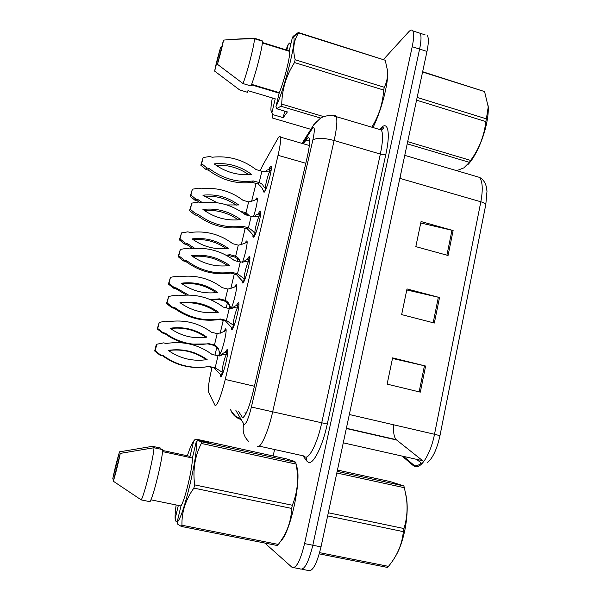 <?xml version="1.0" encoding="UTF-8"?>
<svg xmlns="http://www.w3.org/2000/svg" width="601" height="601" viewBox="0 0 601 601"><rect width="100%" height="100%" fill="white"/><g stroke="black" fill="none" stroke-linecap="round" stroke-linejoin="round"><path stroke-width="0.9" d="M229.432 308.636L229.642 305.932M234.946 286.294L236.058 284.589L236.576 284.889C237.53 287.053 233.511 304.181 230.957 308.771M245.508 242.368L246.418 240.971L247.026 241.181C247.777 242.999 245.005 255.756 242.428 262.284M255.913 199.089L256.627 197.984L257.318 198.075C257.551 201.575 256.289 207.736 253.524 216.555M224.226 330.881L225.548 328.845L225.984 329.213C227.201 332.007 221.266 354.996 219.41 354.71L219.057 350.871M236.689 305.007L238.191 302.634L238.747 303.024C240.047 306.037 233.924 329.521 231.813 329.618L231.197 327.748M247.574 259.061L249.099 256.492L249.753 256.792C251 259.64 245.028 282.252 242.819 283.056L242.233 282.71L242.113 281.426M258.302 213.813L259.842 211.056L260.594 211.221C261.788 213.918 255.958 235.757 253.66 237.215L252.976 236.974L252.856 235.802M268.857 169.242L270.42 166.304L271.276 166.319C272.426 168.866 266.716 189.999 264.327 192.065L263.546 191.967L263.441 190.863M225.623 351.675L227.118 349.497L227.576 349.947C228.921 353.133 222.633 377.563 220.642 376.902L220.101 374.791M212.025 367.474L211.68 368.924C208.968 380.681 207.923 388.411 208.539 392.115L215.233 405.81C217.81 404.586 221.145 395.796 225.262 379.449L278.045 155.313C280.224 145.833 281.02 139.763 280.434 137.111C279.998 135.773 279.082 136.329 277.685 138.778L262.584 165.591L260.241 170.774M256.056 183.455L251.518 201.681M245.163 228.365L241.211 244.93M237.913 258.791L237.312 261.322M234.285 274.018L230.761 288.826M227.456 302.694L226.231 307.84M223.241 320.386L220.154 333.367M216.841 347.258L214.978 355.093M380.305 129.696L381.237 127.765M421.985 463.634L417.357 459.953M425.162 34.896L420.137 33.265C421.459 35.707 421.278 40.981 419.603 49.079L312.813 545.242C308.546 562.619 304.309 570.499 300.087 568.884C304.309 570.499 308.546 562.619 312.813 545.242L419.603 49.079C421.278 40.981 421.459 35.707 420.137 33.265L417.958 32.567M420.76 222.986L453.124 230.544L421.061 221.544L415.824 246.635L448.061 255.485L453.124 230.544M392.483 358.466L425.613 366.039L392.603 357.873L387.127 384.137L420.317 392.137L425.613 366.039M406.779 289.96L439.526 297.525L406.997 288.931L401.641 314.601L434.343 323.037L439.526 297.525M486.397 187.114L486.983 191.358L485.811 204.505L439.962 435.672C436.942 449.375 432.66 458.45 427.101 462.905M427.401 35.624C428.776 38.081 428.641 43.347 426.98 51.438L321.017 546.887C316.772 564.234 312.467 572.084 308.11 570.447L302.07 569.275M393.58 424.779C393.174 432.157 394.031 437.107 396.157 439.639L423.442 461.32M238.364 411.061L242.511 417.612C245.546 416.583 249.107 407.884 253.201 391.499L307.329 156.643C309.425 147.237 310.056 141.175 309.222 138.47C308.613 137.066 307.517 137.599 305.939 140.071L303.558 143.827M383.581 59.394L408.65 31.883C410.543 29.832 411.94 29.509 412.842 30.906C414.112 33.333 413.894 38.599 412.211 46.705L304.572 543.589C300.297 560.996 296.113 568.907 292.033 567.321L264.816 543.034M273.132 455.971L274.582 449.51M245.832 413.931L245.005 412.571M227.681 350.586L226.802 351.698L223.294 353.125L219.455 355.972M222.505 372.8L222.152 372.132L221.453 376.113M221.221 375.309L214.211 367.992L215.15 367.865L209.118 366.452C192.448 369.209 177.16 365.611 163.254 355.649L160.632 355.033L155.201 350.744L156.808 344.238L163.637 342.863L166.259 343.487C183.185 340.865 198.428 344.501 212.003 354.387L218.013 355.815L215.15 367.865L222.152 372.132C221.724 369.472 224.496 357.76 226.254 354.793L226.953 353.966L227.358 355.364M218.013 355.815L221.461 355.206C222.13 354.462 223.73 354.327 226.254 354.793L226.802 351.698M214.211 367.992L208.292 366.595M206.752 366.835C190.697 369.089 176.01 365.431 162.698 355.867L160.091 355.251L154.697 350.992L156.298 344.538L156.808 344.238M168.415 350.518C182.351 348.715 194.949 351.795 206.226 359.751M207.15 359.601C193.034 361.719 180.06 358.647 168.235 350.383C182.569 348.325 195.543 351.397 207.15 359.601M162.698 355.867L163.254 355.649M160.091 355.251L160.632 355.033M154.697 350.992L155.201 350.744M226.089 329.889L225.608 330.43M219.936 352.224L220.131 353.944M220.725 352.802L219.042 350.834C218.546 348.197 217.021 346.259 214.459 345.004L213.58 345.282L217.111 347.521L218.666 349.97M226.104 330.422C223.595 331.88 220.62 332.946 217.171 333.638L214.459 345.004L208.75 343.637L207.916 343.915L213.58 345.282M217.171 333.638L211.477 332.255C198.63 322.85 184.199 319.341 168.19 321.73L165.711 321.129L159.257 322.391L157.732 328.522L162.871 332.601L165.358 333.194C178.505 342.668 192.974 346.146 208.75 343.637M170.06 328.251C181.247 336.109 193.522 339.084 206.887 337.153C195.896 329.348 183.621 326.381 170.06 328.251M159.257 322.391L157.244 328.912L162.345 332.962L164.809 333.555C171.067 338.22 177.964 341.458 185.514 343.261M190.111 344.148L207.916 343.915M205.827 337.311C195.25 329.881 183.44 326.944 170.414 328.507M165.358 333.194L164.809 333.555M157.732 328.522L157.244 328.912M162.871 332.601L162.345 332.962M238.852 303.67L237.823 305.053L234.503 306.27L231.776 308.583M234.443 324.555L233.661 325.592L233.271 325.111L232.519 328.867M232.332 328.304L225.405 320.919L226.412 320.453L220.454 318.988C203.957 321.512 188.834 317.786 175.064 307.795L172.464 307.156L167.086 302.859L168.671 296.458L175.424 295.174L178.016 295.82C194.754 293.431 209.847 297.195 223.287 307.103L229.236 308.591L226.412 320.453L233.271 325.111C232.745 322.865 235.479 311.333 237.305 308.043L238.041 307.043L238.507 308.373M229.236 308.591L232.7 308.155C233.346 307.577 234.878 307.539 237.305 308.043L237.823 305.053M225.405 320.919L219.485 319.462C203.108 321.971 188.09 318.275 174.418 308.358L171.841 307.72L166.5 303.452L168.671 296.458M180.563 303.077C193.988 301.619 206.158 304.722 217.089 312.4M218.494 312.204C204.528 314.128 191.689 310.942 179.977 302.656C194.161 300.785 206.992 303.971 218.494 312.204M219.485 319.462L220.454 318.988M174.418 308.358L175.064 307.795M171.841 307.72L172.464 307.156M166.5 303.452L167.086 302.859M249.738 257.536L248.679 259.129L245.531 260.15L243.473 261.961M245.321 278.165L244.637 279.104L244.209 278.811L243.413 282.38M243.27 282.019L236.426 274.574L237.508 273.778L231.603 272.253C215.293 274.567 200.313 270.705 186.686 260.691L184.109 260.023L178.782 255.725L180.345 249.423L187.024 248.236L189.593 248.904C206.151 246.733 221.085 250.617 234.398 260.564L240.28 262.096L237.508 273.778L244.209 278.811C243.6 276.971 246.29 265.612 248.183 261.998L248.957 260.842L249.483 262.074M247.124 242.075C244.645 243.465 241.692 244.494 238.289 245.155L235.652 256.191C238.214 257.513 239.746 259.467 240.265 262.051L243.758 261.856C244.374 261.42 245.854 261.473 248.183 261.998L248.679 259.129M236.426 274.574L230.566 273.064C214.362 275.356 199.494 271.532 185.957 261.585L183.41 260.932L178.121 256.657L180.345 249.423M192.538 256.394C205.444 255.252 217.194 258.377 227.779 265.77M229.657 265.537C215.842 267.28 203.138 263.989 191.539 255.673C205.565 253.99 218.276 257.281 229.657 265.537M230.566 273.064L231.603 272.253M185.957 261.585L186.686 260.691M183.41 260.932L184.109 260.023M178.121 256.657L178.782 255.725M260.699 211.913L259.369 213.888L256.364 214.76L254.606 216.292M256.018 232.519L254.982 233.211L254.133 236.629M255.478 233.308L254.974 233.173C254.328 231.58 256.958 220.537 258.896 216.66L259.7 215.346L260.21 215.481L260.293 216.443M251.165 216.315L248.431 227.817L242.586 226.246C226.442 228.342 211.627 224.361 198.12 214.317L195.58 213.633L190.299 209.321L191.839 203.123L198.45 202.026L200.982 202.71C217.367 200.757 232.151 204.768 245.336 214.737L251.165 216.315L258.896 216.66L259.369 213.888M254.043 236.433L253.675 236.313C252.127 233.804 249.993 231.347 247.281 228.936L241.474 227.381C225.45 229.462 210.726 225.518 197.323 215.541L194.799 214.865L189.555 210.59L191.839 203.123M254.546 233.075C253.442 231.438 251.406 229.687 248.431 227.817L247.281 228.936M204.332 210.448C216.736 209.606 228.057 212.739 238.296 219.846M240.655 219.59C226.983 221.153 214.407 217.765 202.92 209.418C216.796 207.916 229.372 211.312 240.655 219.59M241.474 227.381L242.586 226.246M197.323 215.541L198.12 214.317M194.799 214.865L195.58 213.633M189.555 210.59L190.299 209.321M271.374 167.033L269.902 169.339L267.032 170.068L265.589 171.285M266.551 187.595L265.597 188.308L264.68 191.606M265.544 188.181L263.381 186.528L265.544 188.181C264.951 186.656 267.498 176.078 269.451 172.006L270.285 170.541L270.871 170.571L270.946 171.473M261.878 171.232L259.181 182.561L253.397 180.946C237.425 182.832 222.753 178.73 209.388 168.656L206.864 167.957L201.643 163.637L203.153 157.53L209.689 156.523L212.206 157.229C228.41 155.486 243.044 159.611 256.109 169.602L261.878 171.232L269.451 172.006L269.902 169.339M264.65 191.546L263.276 190.697C262.329 188.023 260.564 185.784 257.964 183.989L252.225 182.388C236.358 184.267 221.792 180.202 208.509 170.203L206.008 169.505L200.824 165.222L203.153 157.53M263.381 186.528C263.238 184.98 261.841 183.658 259.181 182.561L257.964 183.989M215.962 165.215C227.862 164.659 238.747 167.792 248.634 174.606M251.481 174.35C237.958 175.74 225.503 172.247 214.129 163.878C227.854 162.548 240.31 166.041 251.481 174.35M252.225 182.388L253.397 180.946M208.509 170.203L209.388 168.656M206.008 169.505L206.864 167.957M200.824 165.222L201.643 163.637M230.476 307.276L230.483 308.786M231.347 307.967L229.732 306.119C229.229 303.513 227.696 301.559 225.135 300.267L224.188 300.846L227.794 302.994L229.387 305.338M236.689 285.918C234.195 287.346 231.235 288.397 227.809 289.066L225.135 300.267L219.485 298.855L218.576 299.441L224.188 300.846M227.809 289.066L222.175 287.639C209.441 278.21 195.152 274.582 179.308 276.768L176.852 276.152L170.466 277.331L168.964 283.364L174.057 287.451L176.514 288.067L188.526 295.061M210.237 299.583L219.485 298.855M181.164 283.236C192.252 291.124 204.408 294.19 217.63 292.432C206.736 284.604 194.581 281.538 181.164 283.236M170.466 277.331L168.4 284.07L173.456 288.127L175.898 288.735L186.43 295.061M211.529 300.139L218.576 299.441M216.142 292.634C205.873 285.452 194.454 282.493 181.885 283.755M176.514 288.067L175.898 288.735M168.964 283.364L168.4 284.07M174.057 287.451L173.456 288.127M227.298 255.861L229.086 255.613L234.645 257.063L238.319 259.106L239.934 261.337M238.289 245.155L232.707 243.683C220.094 234.225 205.94 230.491 190.262 232.474L187.828 231.836L181.51 232.933L180.03 238.882L185.07 242.969L187.504 243.608L194.762 248.356M226.081 255.192L230.063 254.726L235.652 256.191L234.645 257.063M192.11 238.882C203.085 246.793 215.128 249.956 228.215 248.371C217.427 240.513 205.384 237.35 192.11 238.882M181.51 232.933L179.391 239.889L184.402 243.946L186.813 244.577L192.666 248.521M226.292 248.589C216.337 241.67 205.309 238.695 193.199 239.679M230.063 254.726L229.086 255.613M187.504 243.608L186.813 244.577M180.03 238.882L179.391 239.889M185.07 242.969L184.402 243.946M249.407 215.842L246.019 212.754L244.945 213.918L248.213 215.511M257.416 198.871C254.937 200.223 252.007 201.222 248.619 201.876L246.019 212.754L240.438 211.297M248.619 201.876L243.089 200.366C230.589 190.885 216.57 187.039 201.05 188.834L198.646 188.181L192.388 189.195L190.93 195.055L195.926 199.149L198.338 199.802L202.191 202.552M226.817 204.949L238.65 204.949C227.952 197.068 216.029 193.815 202.883 195.19L217.141 202.732M192.388 189.195L190.224 196.354L195.182 200.418L197.579 201.065L199.081 202.191M218.328 211.244L221.198 211.898M243.863 213.625L244.945 213.918M236.291 205.181C226.645 198.518 216.007 195.543 204.355 196.257M198.338 199.802L197.579 201.065M190.93 195.055L190.224 196.354M195.926 199.149L195.182 200.418M405.788 494.135L406.749 499.656C407.711 508.506 407.095 518.573 404.909 529.849C402.497 541.418 399.169 550.554 394.91 557.262M337.161 471.379L403.834 485.946L390.229 481.589L337.446 470.042M403.834 485.946L404.383 487.719L336.823 472.987M328.311 512.758L403.955 528.534C406.975 518.851 407.801 508.747 406.441 498.221L404.383 487.719M403.955 528.534L403.331 531.645L327.643 515.913M319.612 552.657L388.464 566.367L387.329 567.404L319.274 553.867M388.464 566.367C397.201 555.82 402.159 544.251 403.331 531.645M488.162 105.746L488.26 107.339C488.418 111.688 487.914 116.797 486.742 122.679C483.625 138.666 475.353 156.996 468.209 164.261M422.646 71.714L484.579 91.585L422.578 72.03M417.139 97.445L486.382 118.84L488.222 106.888L484.579 91.585M486.382 118.84L485.833 121.552L416.553 100.187M407.688 141.656L470.643 160.422L469.389 162.338L407.215 143.834M470.643 160.422C479.17 148.808 484.233 135.849 485.833 121.552M456.692 170.669L463.844 167.882L469.389 162.338M295.993 463.589L297.533 469.389C300.402 486.818 289.381 534.049 280.712 541.08M195.227 439.286L206.639 441.78L209.351 443.087L197.691 440.533L201.388 441.72L295.812 462.349L294.099 461.252L286.639 458.931L196.264 439.158L195.227 439.286L193.687 441.021C191.967 443.222 189.856 448.143 187.369 455.783M295.812 462.349L296.06 464.092L201.343 443.44C194.949 455.874 192.711 469.682 194.634 484.872L193.868 488.102C185.574 499.777 181.6 512.157 181.96 525.236L181.307 526.431L177.798 524.252L177.167 521.968C183.11 518.956 198.728 452.951 196.114 442.306L192.38 458C192.711 467.533 184.935 500.332 180.976 505.944L177.167 521.968M194.634 484.872L292.349 505.253C297.668 492.054 298.907 478.328 296.06 464.092M292.349 505.253L291.65 508.431L193.868 488.102M181.96 525.236L278.323 544.431C286.76 533.515 291.2 521.518 291.65 508.431M278.323 544.431L277.437 545.55L181.307 526.431M197.691 440.533L196.114 442.306M201.388 441.72L201.343 443.44M150.904 499.829L180.976 505.944M192.38 458L162.525 451.599M153.991 447.745L162.676 449.616C162.495 459.299 153.578 496.088 150.017 501.7L141.235 499.912C144.593 494.255 153.586 457.406 153.991 447.745L120.253 453.402C118.915 460.614 115.212 475.451 113.304 481.206L141.235 499.912M113.304 481.206L120.253 453.402M177.303 521.405L175.747 521.097L175.131 518.866C174.959 515.726 175.289 511.09 176.123 504.96M162.623 450.472L190.029 456.354L193.687 441.021M119.501 451.839L112.71 479.005C114.723 469.186 116.992 460.133 119.501 451.839L152.481 446.318L160.978 448.151L160.722 449.195M175.131 518.866L178.339 505.411M206.639 441.78L206.474 442.456M251.473 84.831L279.165 93.147M387.299 69.04L387.615 71.324C388.772 82.314 381.117 111.673 372.966 127.502M298.374 32.522L385.226 60.25L298.614 32.942C293.641 40.387 292.484 49.32 295.159 59.747L294.498 62.549C286.301 75.388 282.057 89.241 281.749 104.108L280.9 106.242L276.558 108.706L275.964 106.602C284.348 89.759 297.285 38.036 293.378 37.104L297.645 32.965L298.374 32.522L298.614 32.942M295.159 59.747L384.272 87.288C386.909 82.119 387.961 76.447 387.442 70.287L385.226 60.25M384.272 87.288L383.663 90.052L294.498 62.549M371.801 127.157C378.848 115.918 382.799 103.552 383.663 90.052M293.378 37.104L292.477 37.164L293.904 35.729L297.645 32.965M251.646 84.343L279.285 92.652L275.964 106.602M292.477 37.164L289.224 50.852L289.502 51.363C290.846 54.511 284.378 80.669 279.285 92.652M289.224 50.852L262.352 42.506M254.133 38.156L232.286 39.358L254.343 38.622L254.133 38.156L262.066 40.62L262.321 41.176C263.238 44.406 255.981 73.254 251.045 85.981L243.029 83.577C247.822 70.775 255.109 41.882 254.351 38.697L262.321 41.176M232.286 39.358L223.474 40.109C223.219 42.866 220.011 55.735 217.434 64.292L243.029 83.577M217.434 64.292L223.474 40.109M284.724 111.132L283.184 117.668L272.561 114.536L272.666 118.081L310.86 129.32M320.265 117.954L280.9 106.242M281.749 104.108L323.699 116.609M272.561 114.536L270.938 110.261C270.818 107.722 271.276 103.612 272.328 97.933M285.963 49.845L288.195 44.421L289.592 43.009L290.989 43.445M271.975 112.477L275.235 98.804L247.973 90.653L247.574 92.314L239.716 89.97L214.655 71.128C215.549 65.915 217.524 58.012 220.582 47.426L214.655 71.128M286.842 50.116L288.195 44.421M283.184 117.668L287.398 111.921L276.558 108.706M254.411 386.248L225.262 379.449M305.804 163.262L278.045 155.313M399.838 178.354L347.701 422.127M401.28 171.585L400.041 178.422L480.838 201.778C483.076 189.578 482.626 181.449 479.5 177.393L475.128 176.101M402.805 456.677L413.27 465.61L415.201 466.639C421.399 468.742 430.872 453.259 434.5 434.268L439.962 435.672M413.27 465.61L414.6 465.79C417.124 465.858 419.318 464.964 421.181 463.093M485.811 204.505C485.368 203.551 483.707 202.642 480.838 201.778L434.5 434.268L349.324 414.51M426.98 51.438L412.211 46.705M321.017 546.887L304.572 543.589M421.857 460.531L343.269 442.832M396.54 439.992L346.334 428.513M438.362 297.24L433.178 322.737M424.441 365.761L419.137 391.852M451.975 230.251L446.911 255.17M235.9 410.506L244.149 424.569C246.222 423.945 248.641 418.108 251.398 407.042L312.843 140.101C314.901 130.282 314.796 126.315 312.528 128.186L302.716 143.586M333.728 115.82L335.163 115.437L336.192 116.504C337.522 120.117 336.838 128.118 334.133 140.506L272.719 411.625C268.279 431.616 260.872 448.308 257.551 446.49M380.178 128.915C387.622 119.576 390.898 131.709 385.872 154.217L327.29 424.028L251.398 407.042M316.539 121.327L312.535 126.661L311.761 129.238M327.29 424.028C322.549 446.423 313.301 464.783 308.456 462.387L306.983 461.215L302.896 455.753M259.189 446.122L303.866 455.964L305.158 456.97C309.41 458.976 317.516 442.637 321.723 422.826L380.343 154.066C382.89 141.776 383.228 133.753 381.35 130.011L378.307 129.102M293.957 567.69L300.087 568.884M312.843 140.101C316.411 137.637 323.511 137.772 334.133 140.506L380.343 154.066C382.935 154.742 384.783 154.795 385.872 154.217M306.127 457.316L306.983 461.215M230.453 409.266C232.234 414.465 235.75 417.868 241.016 419.475M243.698 424.163C242.18 430.94 243.833 436.702 248.641 441.442M243.33 417.387L241.85 417.056M309.598 141.137L305.939 140.071M219.027 354.327L219.726 354.492M231.325 329.19L232.121 329.386M242.233 282.71L242.999 282.906M252.976 236.974L253.705 237.17M263.546 191.967L264.237 192.162M220.236 376.444L221.063 376.632M309.335 145.51L280.434 137.111M418.424 466.271L414.6 465.79L404.263 457.008M486.983 191.358C486.54 184.447 484.045 179.789 479.5 177.393L404.751 155.358M396.157 439.639L346.386 428.258M380.087 129.636C382.349 127.577 383.476 127.142 383.461 128.321L381.35 130.011L332.954 115.677C327.004 114.738 320.649 117.788 320.371 118.247L313.767 124.7L302.025 143.384M412.842 30.906L420.137 33.265M230.589 409.296C230.468 410.137 232.069 412.399 235.389 416.095L240.836 419.152M222.22 372.485L222.791 372.62M223.294 353.125L221.461 355.206M233.308 325.299L233.864 325.441M234.503 306.27L232.7 308.155M244.224 278.872L244.757 279.007M245.531 260.15L243.758 261.856M256.364 214.76L254.629 216.285M265.552 188.196L266.033 188.323M267.032 170.068L265.326 171.42M406.749 499.656L406.441 498.221M488.26 107.339L488.222 106.888M297.533 469.389L296.015 463.762M387.615 71.324L387.442 70.287M262.321 42.919L289.502 51.363"/></g></svg>
